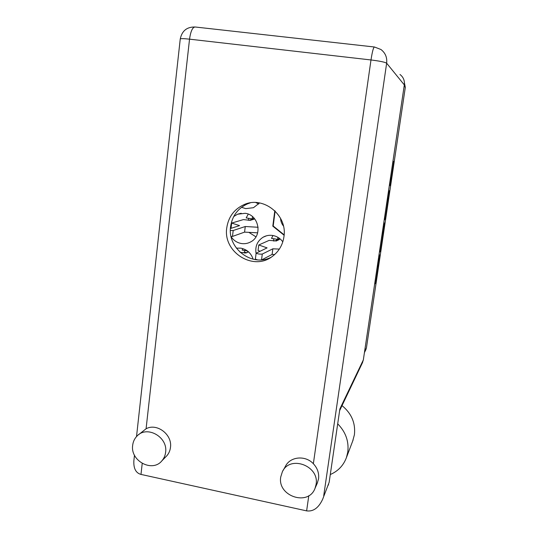 <?xml version="1.0" encoding="UTF-8"?>
<svg xmlns="http://www.w3.org/2000/svg" width="538" height="538" viewBox="0 0 538 538"><rect width="100%" height="100%" fill="white"/><g stroke="black" fill="none" stroke-linecap="round" stroke-linejoin="round"><path stroke-width="0.81" d="M253.136 259.195C251.058 253.109 246.962 249.43 240.842 248.153L236.357 248.132M242.786 248.603L242.154 250.076L247.379 250.93M248.865 232.355L255.947 236.834M231.138 236.801C233.68 240.506 237.11 242.746 241.414 243.532C244.729 244.03 247.843 243.472 250.762 241.858C262.927 235.765 258.859 214.723 245.187 213.304L237.514 214.218L233.727 216.538M248.26 214.124L246.169 217.937L252.235 218.872L252.517 216.632M255.826 202.544L258.697 204.01M241.535 207.305L245.765 208.623L253.479 207.695L259.578 202.947M282.806 241.824C280.224 238.321 276.841 236.202 272.645 235.462C269.229 234.965 266.034 235.55 263.069 237.224C257.285 241.044 254.958 246.458 256.081 253.479M272.961 235.516L271.508 238.395L277.628 239.363L277.89 237.332M378.396 258.886L378.732 258.529C379.243 258.556 377.629 268.919 377.01 269.538L376.755 269.894M374.603 284.333L375.517 282.961L376.028 280.628L379.599 256.713L379.734 254.911L378.826 256.001M384.179 220.076L385.006 219.383L385.497 217.157L389.149 192.698L389.297 190.708L388.497 191.098M404.435 82.832L405.309 87.398L366.432 347.857L365.766 349.882M390.669 176.498L390.185 185.771L393.5 163.518L393.655 161.434L392.908 161.501M383.48 224.756L384.347 224.884L384.488 222.994M384.347 224.884L380.743 249.067L380.238 251.347L379.364 252.383M383.634 223.734L384.462 222.994M274.804 210.735L272.8 226.148L284.098 235.247M273.19 226L272.8 226.148M386.378 205.308L388.55 195.133L388.658 193.734L388.053 194.05M381.536 237.783L381.772 237.54C382.37 237.15 384.018 226.464 383.493 226.424L383.197 226.653M279.578 238.462L277.628 239.363M254.205 218.273L252.235 218.872M337.696 423.823C345.692 431.953 349.054 441.389 347.777 452.122L346.418 457.609C343.446 465.518 338.072 471.16 330.292 474.536M342.034 405.625C351.543 413.426 355.665 423.137 354.407 434.771L352.679 441.106M132.671 445.303C130.162 460.985 152.415 472.835 161.951 460.75C163.989 458.383 165.206 455.578 165.603 452.337C168.112 437.091 146.995 425.094 137.082 435.995C134.581 438.51 133.108 441.617 132.671 445.303M165.731 456.89L166.867 455.733C168.871 453.4 170.075 450.636 170.472 447.448C172.523 434.623 156.921 422.74 146.08 428.773L138.468 434.791M280.749 476.93C277.124 496.184 308.503 506.729 315.053 488.255L316.075 484.476C319.68 465.834 289.948 454.778 282.369 471.752L280.749 476.93M317.191 483.393L318.543 478.867C319.202 473.198 317.474 468.154 313.358 463.722C305.308 454.987 290.029 456.527 285.396 466.399L282.975 470.689M283.936 236.747C287.675 215.012 263.243 195.57 243.943 204.675C234.178 209.195 228.462 216.881 226.787 227.722C222.692 252.221 253.613 271.636 272.652 256.175C278.96 251.32 282.726 244.844 283.936 236.747M270.789 257.44C251.616 267.11 227.11 248.105 230.607 226.538C232.261 215.866 237.897 208.307 247.507 203.855L250.291 202.866M322.666 499.244L329.162 482.27L322.666 499.244C318.637 507.885 313.291 511.766 306.626 510.878L140.99 474.415C135.845 473.01 133.471 468.47 133.861 460.784L134.473 455.202M399.969 74.473C403.352 77.082 404.798 80.559 404.32 84.917L363.345 359.882L362.356 362.935M329.162 482.27L339.868 408.961L363.345 359.882M328.557 484.61L328.362 485.094M274.42 240.99L278.334 239.699L276.324 240.116M274.662 254.528L272.114 254.427L261.892 259.8M257.433 259.841L255.368 259.101L256.122 253.183L267.09 247.883L258.765 244.992L269.148 240.378L275.248 240.836M260.076 251.239L258.058 250.513L258.765 244.992M279.343 249.087L272.847 248.812L262.275 254.071C259.753 254.259 257.702 253.963 256.122 253.183M277.884 239.249L279.437 239.491L275.981 241.098M273.533 241.058L273.829 238.758M276.714 239.894L279.437 239.491M272.114 254.427L272.847 248.812M249.39 220.17L251.636 219.477M257.668 232.833L244.568 232.127L232.477 236.431L231.071 236.505M252.342 218.845L254.192 219.127L250.271 220.345L243.418 219.591L231.69 223.068L239.571 225.617L230.432 228.529M258.119 227.265L245.267 226.511L233.203 230.506L230.392 230.452M250.271 220.345L249.733 220.136M248.401 220.318L248.65 218.32M252.134 219.289L254.192 219.127M231.044 228.334L231.69 223.068M244.568 232.127L245.267 226.511M248.516 251.858L246.175 252.921L240.19 252.362M244.225 252.968L246.175 252.921M244.313 252.934L244.615 250.479M247.541 251.475L247.897 251.327M284.125 234.824L273.196 226.021L275.113 211.037M283.418 225.973C281.63 223.747 280.675 221.205 280.56 218.341M405.309 87.398L404.159 86.013M364.569 351.644L366.432 347.857M392.626 163.397L393.5 163.518M384.3 219.275L385.006 219.383M388.275 192.577L389.149 192.698M384.63 217.029L385.497 217.157M388.113 193.66L388.644 193.734L388.113 193.66M379.875 248.933L380.743 249.067M379.532 251.239L380.238 251.347M378.739 256.579L379.599 256.713M375.174 280.486L376.028 280.628M374.825 282.847L375.517 282.961M313.358 463.722L370.991 59.96L189.537 39.166L146.08 428.773M142.214 463.447L140.99 474.415M306.626 510.878L308.799 495.68M404.32 84.917L386.647 63.195L323.721 495.727M180.243 39.018C180.586 38.48 183.687 38.534 189.537 39.166C190.701 31.076 192.604 27.021 195.247 27.008C186.955 26.765 181.958 30.774 180.243 39.018L136.524 436.574M370.991 59.96C379.794 61.063 385.013 62.139 386.647 63.195C387.259 57.465 385.356 52.906 380.944 49.503L374.495 47.008C373.459 47.209 372.289 51.534 370.991 59.96M261.535 259.827L262.275 254.071M232.477 236.431L233.203 230.506M241.192 213.25L237.514 214.218M266.566 235.779L263.069 237.224M365.968 349.471L364.428 352.605M161.951 460.75L166.867 455.733M315.053 488.255L317.541 482.586M247.507 203.855L243.943 204.675M374.314 46.988L195.247 27.008M362.652 362.309L339.613 410.702M346.418 457.609L353.116 439.956M244.703 252.779L245.853 252.261"/></g></svg>
